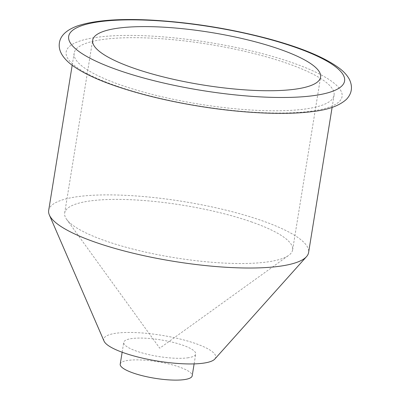 <?xml version="1.0" encoding="UTF-8"?>
<svg xmlns="http://www.w3.org/2000/svg" width="400" height="400" viewBox="0 0 400 400"><rect width="100%" height="100%" fill="white"/><g stroke="black" fill="none" stroke-linecap="round" stroke-linejoin="round"><path stroke-width="0.3" stroke-dasharray="2 1.5" d="M251.13 221.8A115.45 26.565 -170.8 0 1 292.61 249.915A115.45 26.565 -170.8 0 1 288.745 255.33A115.45 26.565 -170.8 0 1 106.16 241.11A115.45 26.565 -170.8 0 1 66.635 219.355A115.45 26.565 -170.8 0 1 64.68 212.995A115.45 26.565 -170.8 0 1 131.89 199.765A115.45 26.565 -170.8 0 1 251.13 221.8M187.54 357.855A36.46 8.39 9.2 0 0 195.725 354.03A36.46 8.39 9.2 0 0 161.075 339.92A36.46 8.39 9.2 0 0 123.745 342.37A36.46 8.39 9.2 0 0 136.845 351.25A36.46 8.39 9.2 0 0 187.54 357.855M104.045 341.11A56.715 13.05 -170.8 0 1 116.485 333.18A56.715 13.05 -170.8 0 1 183.4 339.855A56.715 13.05 -170.8 0 1 214.815 359.05M48.68 210.405A131.655 30.29 -170.8 0 1 78.24 196.585A131.655 30.29 -170.8 0 1 224.82 209.865A131.655 30.29 -170.8 0 1 308.605 252.505M286.765 63.225A131.655 30.29 9.2 0 0 103.7 39.37A131.655 30.29 9.2 0 0 74.145 53.19A131.655 30.29 9.2 0 0 199.265 104.14A131.655 30.29 9.2 0 0 334.07 95.285A131.655 30.29 9.2 0 0 286.765 63.225M120.215 364.165A36.46 8.39 -170.8 0 1 157.545 361.715A36.46 8.39 -170.8 0 1 192.195 375.82M116.365 85.925A139.755 32.155 -170.8 0 1 155.675 36.335A139.755 32.155 -170.8 0 1 340.285 100.45A139.755 32.155 -170.8 0 1 116.365 85.925M66.635 219.355L159.735 348.2L288.745 255.33M292.61 249.915L320.595 77.13M64.68 212.995L92.66 40.215M332.11 107.38L334.07 95.285M72.185 65.285L74.145 53.19M194.125 363.895L195.725 354.03M122.15 352.24L123.745 342.37"/><path stroke-width="0.6" d="M134.145 68.33A115.45 26.565 -170.8 0 1 92.66 40.215A115.45 26.565 -170.8 0 1 210.875 32.45A115.45 26.565 -170.8 0 1 320.595 77.13A115.45 26.565 -170.8 0 1 253.38 90.36A115.45 26.565 -170.8 0 1 134.145 68.33M332.11 107.38L308.605 252.505A131.655 30.29 -170.8 0 1 306.51 256.64L214.815 359.05A56.715 13.05 -170.8 0 1 157.65 361.08A56.715 13.05 -170.8 0 1 104.045 341.11L49.365 214.99A131.655 30.29 -170.8 0 1 48.68 210.405L72.185 65.285M306.51 256.64A131.655 30.29 -170.8 0 1 173.8 261.355A131.655 30.29 -170.8 0 1 49.365 214.99M194.125 363.895L192.195 375.82A36.46 8.39 -170.8 0 1 170.97 380A36.46 8.39 -170.8 0 1 133.315 373.045A36.46 8.39 -170.8 0 1 120.215 364.165L122.15 352.24M118.885 70.36A139.755 32.155 -170.8 0 1 158.195 20.77A139.755 32.155 -170.8 0 1 342.805 84.88A139.755 32.155 -170.8 0 1 118.885 70.36M114.965 85.8C139.915 94.37 168.3 101.235 200.125 106.385C242.635 113.225 285 115.245 312.66 111.55C328.115 109.835 339.375 105.765 346.445 99.33C351.855 93.59 352.875 87.01 349.51 79.59C347.35 75.555 344.135 71.905 339.865 68.635C325.2 57.545 301.125 47.515 267.645 38.55C229.385 28.525 190.72 22.38 151.65 20.125C118.515 18.38 93.575 20.39 76.835 26.15C66.29 30.17 60.485 35.7 59.425 42.735C58.21 49.975 61.985 57.125 70.74 64.17C80.55 71.79 95.29 79 114.965 85.8"/></g></svg>

